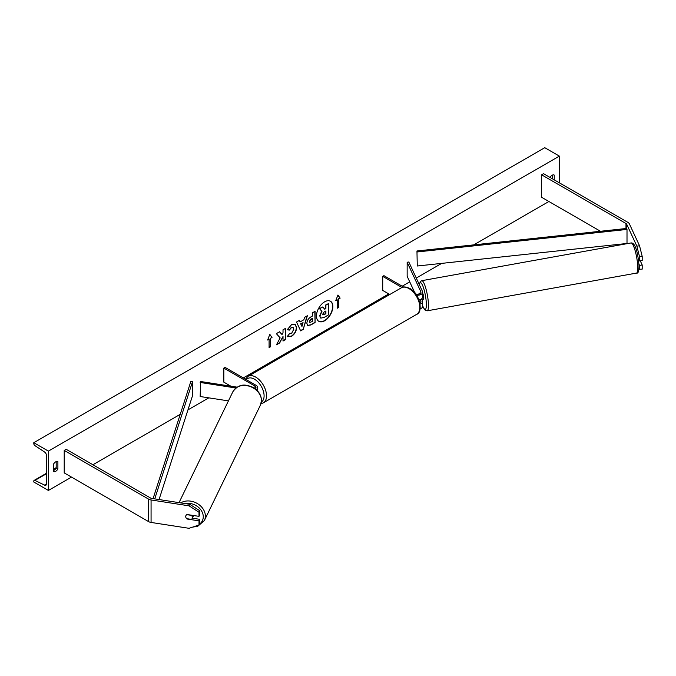 <?xml version="1.0" encoding="UTF-8"?>
<svg xmlns="http://www.w3.org/2000/svg" width="676" height="676" viewBox="0 0 676 676"><rect width="100%" height="100%" fill="white"/><g stroke="black" fill="none" stroke-linecap="round" stroke-linejoin="round"><path stroke-width="1.01" d="M636.868 246.157L639.53 245.743L642.2 256.365L642.2 260.488L639.538 260.902L639.538 256.779L636.868 246.157L626.694 224.238A2.755 1.589 0 0 0 625.984 223.519L541.603 174.805L541.603 197.282L600.465 231.268M642.2 256.365L639.538 256.779M639.53 245.743L629.356 223.824A5.509 3.177 0 0 0 627.928 222.396L543.546 173.681L541.603 174.805M623.162 244.374L622.461 243.96M638.904 269.31L642.2 269.107L642.2 264.984L640.257 260.792M638.938 264.105L639.538 265.398L639.538 269.521M638.195 258.012L639.538 260.902M639.538 265.398L642.2 264.984M187.167 518.729L187.041 519.007A3.439 2.712 24.9 0 1 185.714 516.557A3.439 2.712 24.9 0 1 185.917 515.619A3.439 2.712 24.9 0 1 187.041 514.512L199.006 516.363L199.006 512.239L199.716 510.71L199.716 514.833L199.006 516.363M199.716 510.71L189.745 504.296L151.779 498.423A2.755 1.589 180 0 1 150.545 498.009L66.163 449.295L64.212 450.419L64.212 472.896L148.602 521.61A5.509 3.177 180 0 0 151.069 522.438L189.035 528.311L199.006 524.99L199.006 520.858L187.041 519.007M189.745 504.296L189.035 505.834L151.069 499.961A5.509 3.177 180 0 1 148.602 499.133L64.212 450.419M199.006 524.99L199.716 523.452L199.716 519.329L192.322 518.179M199.716 519.329L199.006 520.858M189.035 505.834L199.006 512.239M255.131 388.793A3.439 1.986 180 0 0 255.984 387.483A3.439 1.986 180 0 0 254.97 386.08L223.832 368.099L225.049 367.398L256.187 385.379A5.163 2.983 180 0 1 257.7 387.483A5.163 2.983 180 0 1 256.153 389.613M237.09 387.154L200.603 381.509L200.164 396.516L228.429 400.885M235.89 387.99L200.164 382.464M223.832 368.099L223.832 382.143L230.82 386.182M419.585 293.823L419.297 293.19A3.439 0.727 -98.8 0 0 419.196 293.249L419.12 293.266A3.439 0.668 -100.2 0 0 418.943 294.052M418.976 299.874A5.163 2.983 0 0 0 422.669 297.017L422.669 292.243A5.163 2.983 0 0 0 422.492 291.474L408.819 262.001L407.155 262.254L407.155 276.307L414.785 292.75M416.585 295.175A5.163 2.983 0 0 0 422.669 292.243M415.732 293.942A3.439 1.986 0 0 0 419.196 293.975A3.439 1.986 0 0 0 420.954 292.243A3.439 1.986 0 0 0 420.835 291.728L407.155 262.254M420.142 308.856A5.163 2.983 0 0 0 422.669 306.287L422.669 301.513A5.163 2.983 180 0 1 420.117 304.082M403.631 287.038L383.934 275.664L382.717 276.366L382.717 290.418L389.79 294.499M422.669 301.513A5.163 2.983 180 0 0 422.492 300.744L421.985 299.654M420.168 299.569L420.835 300.997A3.439 1.986 180 0 1 420.954 301.513A3.439 1.986 180 0 1 419.897 302.941M382.717 276.366L402 287.503M422.323 299.595A3.439 0.668 -100.2 0 0 422.432 299.612L423.43 299.434A3.439 0.668 -100.2 0 0 423.708 297.964A3.439 0.668 -100.2 0 0 422.669 293.156M422.432 299.612A3.439 0.668 -100.2 0 0 422.525 299.553L420.531 299.916A3.439 0.668 -100.2 0 0 420.7 299.358M419.12 293.266L419.416 293.891M639.335 260.471L638.592 260.606M324.657 320.762A11.602 6.701 120 0 0 332.246 310.537A11.602 6.701 120 0 0 330.463 301.243A11.602 6.701 120 0 0 324.657 301.817A11.602 6.701 120 0 0 317.078 312.042A11.602 6.701 120 0 0 318.861 321.337A11.602 6.701 120 0 0 324.657 320.762M318.734 321.269A11.602 6.701 120 0 0 324.421 320.627A11.602 6.701 120 0 0 331.967 310.512A11.602 6.701 120 0 0 330.344 301.166M53.505 464.184A4.301 2.484 -60 0 1 55.702 461.843A4.301 2.484 -60 0 1 57.849 461.632A4.301 2.484 -60 0 1 57.891 461.657L57.891 468.958A4.301 2.484 -60 0 1 53.548 471.51A4.301 2.484 -60 0 1 53.505 471.493L53.505 464.184M554.252 179.858L554.252 175.084A4.301 2.484 120 0 0 554.21 175.059A4.301 2.484 120 0 0 552.064 175.27A4.301 2.484 120 0 0 549.994 177.399M289.387 333.429L291.508 333.522L293.832 329.212L293.08 327.353L291.508 327.514L289.311 330.15L287.283 329.651L291.593 324.624L295.167 324.235L296.612 327.573C296.375 331.291 294.668 334.231 291.483 336.378L287.351 336.42L289.582 333.589M287.908 336.859L287.351 336.42M306.862 323.331L306.862 323.297C307.048 320.517 308.442 318.362 311.045 316.833L312.38 316.064L312.38 312.853L315.075 311.298L315.075 322.536L310.901 324.945L307.749 325.502L306.862 323.331M280.151 337.865L276.467 344.819L279.67 342.977L283.016 336.479L283.016 341.042L285.72 339.487L285.72 328.249L283.016 329.803L283.016 332.71L282.036 334.544L279.585 331.781L276.349 333.657L280.151 337.865M48.402 451.12L48.402 490.455L33.8 482.022L33.8 481.151A1.724 0.997 60 0 1 34.155 480.366A1.724 0.997 60 0 1 34.924 480.399L44.447 485.072A3.439 1.986 -120 0 0 45.985 485.148A3.439 1.986 -120 0 0 46.695 483.568L46.695 456.038A3.439 1.986 -120 0 0 44.447 451.931L34.924 445.619A1.724 0.997 60 0 1 33.8 443.566L33.8 442.695L48.402 451.12L559.365 156.122L559.365 182.807M48.402 490.455L71.512 477.112M92.925 464.75L180.239 414.337M187.953 409.884L208.799 397.851M229.392 385.962L229.916 385.658M243.292 377.935L388.801 293.925M402.178 286.201L409.724 281.841M416.272 278.064L441.707 263.378M473.758 244.881L548.895 201.49M338.676 298.986L340.138 298.141L337.941 295.023L335.752 300.668L337.214 299.823L337.214 308.256L338.676 307.411L338.676 298.986L338.676 307.411M267.628 340.003L269.817 334.358L272.005 337.476L270.544 338.321L270.544 346.746L269.09 347.591L269.09 339.158L267.628 340.003M300.11 321.928L303.879 319.756L304.563 317.365L307.352 315.751L303.228 329.381L300.651 330.877L296.527 322.004L299.4 320.339L300.11 321.928L299.257 320.424M552.545 178.878L552.545 175.033M56.184 461.607L56.184 467.978A4.301 2.484 -60 0 1 53.505 470.555M33.8 442.695L544.763 147.689L559.365 156.122M56.184 467.978L57.891 468.958M319.951 315.988L321.962 311.34L319.63 308.755L322.756 306.955L324.717 309.236L325.9 308.552L325.9 305.138L328.604 303.575L328.604 314.839L323.99 317.5L320.787 318.1L319.706 315.819L321.717 311.205L319.63 308.755M319.706 315.853L320.762 318.083M324.556 309.042L325.655 308.408L325.655 304.994L328.604 303.575M319.385 308.619L322.756 306.955M338.431 307.276L337.214 307.977M335.896 300.305L337.214 299.823M338.431 298.843L339.893 297.998L337.89 295.159M269.766 334.493L272.005 337.476M271.76 337.332L270.544 338.321M270.299 338.177L270.544 346.746M269.09 347.312L270.299 346.602M267.764 339.639L269.09 339.158M282.036 334.544L279.509 331.832M283.016 340.763L285.475 339.344L285.475 328.384M276.687 344.414L279.425 342.833L283.016 336.479M312.38 318.506L310.859 319.097L309.312 321.455L309.878 322.444L312.38 321.472L312.38 318.506L309.312 321.489L309.769 322.359M314.83 311.433L315.075 322.536M314.83 322.393L310.664 324.801L307.639 325.426M295.049 324.167L296.367 327.429C296.13 331.155 294.423 334.088 291.238 336.234L287.114 336.276M292.953 327.294L291.272 327.378L289.311 330.15M289.075 330.006L287.317 329.575M303.051 322.638L300.879 323.889L301.961 326.44L303.051 322.638L300.879 323.889M300.643 323.753L301.961 326.44M307.005 315.954L303.228 329.381M302.992 329.237L300.55 330.649M322.672 314.23L324.134 314.72L325.9 313.698L325.9 310.994L324.117 312.025L322.672 314.196L322.959 314.957M322.849 314.872L325.655 313.554L325.655 311.137M186.669 518.653L191.418 519.388A3.439 2.772 -154.1 0 0 192.153 518.517L193.226 516.32A3.439 2.772 -154.1 0 0 193.446 515.509M192.153 518.517A3.439 2.772 -154.1 0 0 192.381 517.529A3.439 2.772 -154.1 0 0 191.452 515.374L186.787 514.656M185.942 515.56A3.439 2.772 -154.1 0 0 185.739 516.498M416.957 250.982L417.269 266.006L416.957 250.982L626.694 228.446L627.007 229.426L627.007 243.47L417.269 266.006M627.007 229.426L417.269 251.954M153.072 498.626L190.809 381.543L192.499 381.729L192.499 395.773L159.054 499.547M154.736 498.88L192.499 381.729M625.984 223.519L625.984 228.522M626.694 224.238L626.694 228.446M148.602 499.133L148.602 521.61M151.069 499.961L151.069 522.438M254.97 386.08L254.97 388.683M420.835 291.728L420.835 292.759M420.835 300.997L420.835 302.028M401.333 287.832C403.048 286.455 405.887 286.683 409.85 288.5C420.142 293.46 423.337 312.642 416.653 314.348A15.311 8.839 -120 0 0 418.993 302.079A15.311 8.839 -120 0 0 408.988 288.593A15.311 8.839 -120 0 0 401.333 287.832L248.05 376.329A15.311 8.839 60 0 1 255.705 377.09A15.311 8.839 60 0 1 265.71 390.584A15.311 8.839 60 0 1 263.361 402.854L261.004 403.648M261.384 402.009A13.596 7.85 -120 0 0 263.336 391.083A13.596 7.85 -120 0 0 254.489 379.194A13.596 7.85 -120 0 0 246.343 379.692M637.747 266.555A15.311 2.966 -100.2 0 0 635.161 250.762A15.311 2.966 -100.2 0 0 631.063 242.946C635.964 242.43 638.212 256.145 639.014 265.533C639.014 271.144 638.178 273.653 636.496 273.087A15.311 2.966 -100.2 0 0 637.747 266.555M422.669 305.78A13.596 2.636 -100.2 0 0 426.336 303.625A13.596 2.636 -100.2 0 0 423.108 286.7A13.596 2.636 -100.2 0 0 419.416 284.833M631.063 242.946L421.765 280.684A15.311 2.966 79.8 0 1 425.863 288.491A15.311 2.966 79.8 0 1 428.44 304.285A15.311 2.966 79.8 0 1 427.198 310.816L636.496 273.087M44.447 485.072L46.686 483.779M34.924 480.399L46.695 473.606M53.505 469.668L56.057 468.198M185.156 503.586A13.596 10.951 25.9 0 1 203.256 516.844A13.596 10.951 25.9 0 1 199.344 524.255M192.601 527.119L197.705 526.317L204.346 520.588A15.311 12.337 -154.1 0 0 205.369 516.185A15.311 12.337 -154.1 0 0 196.682 503.172A15.311 12.337 -154.1 0 0 180.745 502.902M261.443 400.699A15.311 12.337 25.9 0 1 260.429 405.101L261.502 400.462C261.223 394.649 258.139 390.179 252.258 387.044C246.478 384.813 239.481 382.616 232.882 391.725A15.311 12.337 25.9 0 1 249.461 386.283A15.311 12.337 25.9 0 1 261.443 400.699M257.7 387.483L257.7 391.125M416.653 314.348L263.361 402.854M245.422 379.16L248.05 376.329M421.765 280.684L420.328 281.554L419.331 284.647M422.669 305.958L424.393 309.397L425.55 310.495L427.198 310.816M34.155 480.366L46.695 473.124M53.505 469.186L56.184 467.648M204.346 520.588L260.429 405.101M179.022 502.64L232.882 391.725"/></g></svg>

